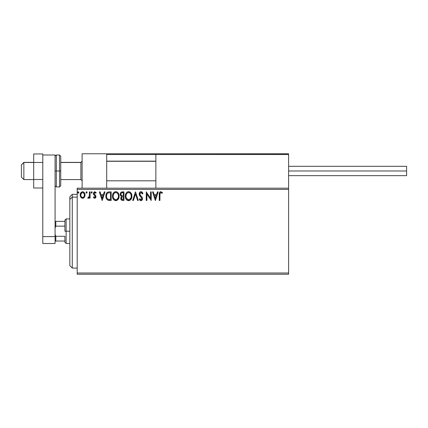 <?xml version="1.0" encoding="UTF-8"?>
<svg xmlns="http://www.w3.org/2000/svg" width="428" height="428" viewBox="0 0 428 428"><rect width="100%" height="100%" fill="white"/><g stroke="black" fill="none" stroke-linecap="round" stroke-linejoin="round"><path stroke-width="0.64" d="M77.201 274.225L288.606 274.225L77.201 274.225L77.201 189.417L288.606 189.417L288.606 272.994L77.201 272.994L77.201 274.225M155.862 188.186L77.201 188.186L77.201 272.994L288.606 272.994L288.606 274.225L288.606 189.417L77.201 189.417L77.201 188.186L155.862 188.186L155.862 154.513L155.862 188.186L288.606 188.186L288.606 189.417L288.606 188.186L155.862 188.186M84.391 197.233L85.001 194.44L84.439 192.868L83.669 192.065L82.604 191.765L81.539 192.065L80.32 193.895L80.534 196.725L82.074 198.201L83.139 198.201L84.049 197.65L85.033 195.002C85.049 193.215 84.241 192.14 82.604 191.765C80.972 192.14 80.164 193.221 80.18 195.002L80.822 197.238L82.604 198.276L84.68 196.72M89.447 191.878L90.105 191.878L89.447 191.878L89.292 196.361L88.949 197.169L88.104 197.388L87.788 198.057L88.687 198.175L89.447 197.238L89.447 198.164L90.105 198.164L90.105 191.878L90.105 198.164L90.105 191.878L89.447 191.878L89.34 196.147L87.788 198.057L88.291 198.276L89.447 197.238L89.447 198.164L90.105 198.164L89.447 198.164M94.695 198.276L95.653 197.725L95.942 196.377L95.583 195.403L94.235 194.151L94.128 193.194L94.888 192.536L95.792 193.199L96.172 192.616L94.813 191.765L93.925 192.161L93.432 193.263L93.63 194.553L95.278 196.506L94.727 197.495L93.802 196.837L93.416 197.378L93.957 197.977L94.695 198.276L95.952 196.623L95.738 195.655L94.08 193.552L94.888 192.536L95.792 193.199L96.172 192.616L94.813 191.765L93.416 193.584L93.63 194.553L95.134 196.083L95.289 196.655L94.652 197.501L93.802 196.837L93.416 197.378L94.695 198.276M109.177 191.878L107.364 192.333L106.422 193.499L105.887 195.692L106.069 197.725L106.551 198.945L107.69 200.101L111.173 200.481L111.173 191.878L109.177 191.878C106.882 192.188 105.78 193.584 105.882 196.067C105.78 197.832 106.428 199.202 107.824 200.17L111.173 200.481L111.173 191.878L111.173 200.481L109.873 200.481M121.017 192.316L123.97 191.878L121.199 192.177L120.498 193.028L120.22 194.317L120.546 195.639L121.579 196.516L120.814 197.832L121.038 199.555L121.932 200.374L123.97 200.481L123.97 191.878L123.97 200.481L123.97 191.878L122.248 191.878C120.905 192.081 120.231 192.9 120.22 194.317L121.579 196.516L120.771 198.346C120.782 199.705 121.445 200.416 122.756 200.481L123.97 200.481L122.756 200.481M133.402 200.481L132.685 200.481L135.441 191.878L132.685 200.481L133.402 200.481L135.494 193.954L137.591 200.481L138.308 200.481L135.553 191.878L138.308 200.481L135.553 191.878L132.685 200.481L133.402 200.481L135.494 193.954L137.591 200.481L138.308 200.481L137.591 200.481M150.554 191.878L150.554 198.276L146.253 191.878L146.253 200.481L146.911 200.481L146.911 194.066L151.212 200.481L151.212 191.878L150.554 191.878L151.212 191.878L150.554 191.878L150.554 198.276L146.253 191.878L146.253 200.481L146.911 200.481L146.911 194.066L151.212 200.481L151.212 191.878L151.073 200.481M159.928 194.756L160.409 192.696L161.179 192.611L162.132 193.312L162.463 192.648L160.842 191.653L159.954 191.963L159.441 192.761L159.269 200.481L159.928 200.481L159.928 194.756C159.73 193.702 160.035 192.964 160.848 192.536L162.132 193.312L162.463 192.648L160.842 191.653C159.526 192.102 159.002 193.108 159.269 194.67L159.269 200.481L159.928 200.481L159.96 193.756M157.445 191.878L158.162 191.878L155.407 200.481L158.162 191.878L157.445 191.878L156.557 194.633L154.144 194.633L153.261 191.878L152.539 191.878L155.294 200.481L158.162 191.878L157.445 191.878L156.557 194.633L154.144 194.633L153.261 191.878L152.539 191.878L155.294 200.481L152.539 191.878L153.261 191.878M141.01 191.653L139.651 192.445L139.191 193.986L139.619 195.516L141.738 198.137L141.791 199.111L141.347 199.726L140.571 199.71L139.817 198.715L139.303 199.245L139.94 200.213L140.962 200.7L142.133 200.026L142.481 198.351L142.026 197.174L140.068 194.842L139.929 193.477L141.058 192.536L142.406 193.97L142.941 193.536L142 192.028L141.01 191.653C139.812 191.915 139.202 192.691 139.191 193.986L141.839 198.731L140.972 199.817L139.817 198.715L139.303 199.245L140.962 200.7C142 200.475 142.513 199.806 142.503 198.694L142.16 197.383L140.068 194.842L139.854 193.996L141.058 192.536L142.406 193.97L142.941 193.536L141.01 191.653M131.91 196.142L131.476 193.879L130.642 192.589L129.358 191.765L127.828 191.765L126.549 192.611L125.72 193.911L125.302 195.794L125.474 197.731L126.089 199.154L127.164 200.272L129.406 200.582L131.139 199.106L131.91 196.142C131.942 193.691 130.834 192.193 128.593 191.653C126.351 192.215 125.249 193.724 125.292 196.179C125.249 198.662 126.367 200.17 128.646 200.7C130.872 200.117 131.958 198.592 131.91 196.142M119.118 196.142L118.679 193.879L117.844 192.589L116.56 191.765L115.03 191.765L113.752 192.611L112.928 193.911L112.511 195.794L112.682 197.731L113.297 199.154L114.367 200.272L116.614 200.582L118.347 199.106L119.118 196.142C119.15 193.691 118.042 192.193 115.795 191.653C113.554 192.215 112.457 193.724 112.5 196.179C112.457 198.662 113.57 200.17 115.849 200.7C118.075 200.117 119.166 198.592 119.118 196.142M104.277 191.878L104.999 191.878L102.239 200.481L104.999 191.878L104.277 191.878L103.394 194.633L100.976 194.633L100.093 191.878L99.371 191.878L102.132 200.481L104.999 191.878L104.277 191.878L103.394 194.633L100.976 194.633L100.093 191.878L99.371 191.878L102.132 200.481L99.371 191.878L100.093 191.878M91.587 191.771L92.202 192.482L91.651 191.765L91.1 192.482L91.651 191.765L92.197 192.359L91.774 191.781L91.175 192.119L91.528 193.183L92.202 192.482L91.651 193.199L92.202 192.482L91.651 193.199L91.1 192.482L91.715 193.194M86.033 192.605L86.579 193.199L86.028 192.482L86.579 191.765L87.13 192.482L86.991 192.012L86.515 191.771L86.103 192.119L86.451 193.183L87.13 192.482L86.579 193.199L87.13 192.482L86.579 191.765L86.028 192.482L86.365 193.151M78.854 192.482L78.543 191.835L77.891 192.012L77.784 192.728L78.303 193.199L78.854 192.482L78.303 193.199L78.854 192.482L78.303 191.765L77.752 192.482L78.303 193.199L77.752 192.482L78.303 191.765L78.854 192.482L78.303 191.765L77.752 192.482M159.928 200.481L159.269 200.481M159.269 194.259L159.286 193.852M159.291 193.798L159.323 193.376M159.462 192.696L159.596 192.402M162.463 192.648L162.132 193.312L160.682 192.557M161.645 192.905L160.762 192.547M160.099 193.114L160.002 193.429M161.281 192.664L161.72 192.964M155.353 198.405L154.428 195.516L156.279 195.516L155.353 198.405L154.428 195.516L156.279 195.516L155.353 198.405M146.911 200.481L146.253 200.481L146.403 191.878M142.401 192.477L142.642 192.878M142.652 192.9L142.941 193.536L142.406 193.97M139.929 193.477L140.042 193.199M139.87 193.74L139.87 194.216M139.854 193.996L140.304 195.216M140.849 195.885L141.165 196.211M142.481 199.041L142.133 200.026M140.673 200.668L140.288 200.502M139.442 199.501L139.303 199.245L139.919 198.897M140.266 199.427L140.972 199.817M141.791 199.116L141.812 198.426M140.341 196.463L140.09 196.179M140.079 196.163L139.833 195.847M139.437 195.152L139.309 194.783M139.651 192.445L139.908 192.135M140.24 191.867L140.598 191.712M140.229 191.872L139.913 192.129M131.899 196.538L128.641 200.7M127.865 200.593L127.437 200.427M127.159 200.272L126.795 199.994M126.57 199.774L126.137 199.223M125.725 198.469L125.613 198.18M125.458 197.645L125.34 196.971M125.34 195.398L125.399 194.997M125.586 194.269L125.725 193.911M126.089 193.215L126.297 192.916M126.303 192.905L127.41 191.937M127.833 191.765L128.197 191.685M128.785 191.664L130.053 192.086M130.133 192.145L130.631 192.584M130.877 192.873L131.102 193.189M131.203 193.354L131.471 193.868M129.406 200.582L129.695 200.465M130.925 199.427L131.139 199.106M128.459 192.541L128.614 192.536C130.401 192.985 131.284 194.184 131.252 196.142L131.219 195.537M128.924 192.557L129.55 192.761L128.924 192.557M130.251 193.312L130.658 193.852M131.15 195.12L131.252 196.142C131.289 198.116 130.412 199.341 128.614 199.817C126.811 199.362 125.923 198.153 125.955 196.185L125.966 196.495L125.955 196.185C125.912 194.2 126.8 192.985 128.614 192.536M130.915 197.977L130.385 198.881M125.993 196.805L125.966 196.495M126.586 198.56L128.924 199.79L127.057 199.132L126.105 197.415M127.71 192.744L127.999 192.632M126.1 194.943L125.955 196.185L126.292 194.349L127.084 193.172L126.447 194.028M129.909 192.985L130.246 193.301M129.047 199.769L129.4 199.651M129.513 199.598L128.924 199.79M130.631 198.533L129.78 199.437M131.214 196.768L131.107 197.383M121.707 200.283L121.038 199.56M120.878 199.148L120.798 198.774M121.274 196.361L120.3 195.002M120.247 193.873L120.493 193.028M120.53 192.953L120.728 192.643M121.809 191.921L121.392 192.065M121.151 195.275L121.477 195.628L120.942 194.81L120.996 193.675L120.883 194.317C120.942 193.263 121.499 192.744 122.552 192.761L123.307 192.761L123.307 195.96L121.921 195.858L122.975 195.96L121.921 195.858L120.915 194.708M122.499 199.592L121.434 198.33L121.493 198.822L121.434 198.33C121.466 197.329 121.98 196.832 122.97 196.837L122.36 196.896L123.307 196.837L123.307 199.598L122.06 199.501M122.071 197.003L122.36 196.896M121.595 197.559L121.434 198.33L121.83 197.196M121.648 192.9L122.05 192.787M120.996 193.675L121.124 193.397M121.718 199.261L121.493 198.822M122.97 196.837L123.307 196.837L123.307 199.598L122.622 199.598M119.107 196.538L115.849 200.7C113.57 200.17 112.457 198.662 112.5 196.179L112.5 196.179M112.543 195.398L112.601 194.997M112.789 194.269L112.922 193.921M112.928 193.911L113.5 192.916M113.762 192.6L114.121 192.263M114.34 192.097L114.613 191.937M115.03 191.765L115.405 191.685M116.181 191.68L116.555 191.76M117.342 192.145L117.844 192.589M118.412 193.349L118.679 193.879M112.543 196.96L112.682 197.731M113.308 194.943L113.158 196.185C113.12 194.2 114.003 192.985 115.822 192.536L115.507 192.563L115.822 192.536C117.609 192.985 118.486 194.184 118.454 196.142C118.497 198.116 117.614 199.341 115.822 199.817L114.651 199.448L113.789 198.56L115.822 199.817C114.014 199.362 113.131 198.153 113.158 196.185L113.5 194.349L114.292 193.172L113.65 194.028M115.972 192.547L116.427 192.627M113.158 196.185L113.169 196.495L113.158 196.185M113.195 196.805L113.169 196.495M114.913 192.744L115.202 192.632M118.358 195.12L118.422 195.537M117.112 192.985L117.866 193.852M115.822 199.817L116.132 199.79L115.822 199.817M116.25 199.769L116.603 199.651M116.721 199.598L116.132 199.79M118.117 197.977L116.988 199.437M109.349 200.47L108.525 200.379M106.551 198.95L106.813 199.341M106.171 198.078L106.074 197.747M106.064 197.709L105.973 197.276M105.893 195.676L105.919 195.307M106.422 193.499L106.604 193.167M106.428 193.488L106.818 192.862M107.075 192.573L107.369 192.327M107.696 192.145L108.049 192.017M108.423 191.931L108.798 191.888M107.958 199.25L108.172 199.357C107 198.613 106.454 197.517 106.54 196.072C106.46 194.724 106.957 193.697 108.033 192.98L110.515 192.761L110.515 199.598L107.658 199.052M106.759 194.537L106.658 194.922M107.155 193.724L107.556 193.274M108.134 192.937L108.461 192.851M109.595 199.587L109.113 199.555M106.54 196.072L106.631 195.04L106.54 196.072M106.62 197.041L106.561 196.559M106.872 197.945L106.722 197.511M107.102 198.405L106.882 197.971M106.941 194.093L106.631 195.04M102.185 198.405L101.259 195.516L103.111 195.516L102.185 198.405L101.259 195.516L103.111 195.516L102.185 198.405M93.416 197.378L93.802 196.837L94.037 197.153M94.513 197.485L95.037 197.324M95.257 196.934L94.925 195.821M95.289 196.655L94.23 195.248M93.796 194.815L93.422 193.419M94.058 192.038L94.642 191.776M94.813 191.765L96.172 192.616L95.792 193.199L95.621 192.964M95.032 192.552L94.711 192.563M94.09 193.37L94.288 192.878L94.411 194.366M94.321 194.264L94.08 193.552L94.941 194.799M95.738 195.655L95.952 196.623M95.883 197.201L95.792 197.469M95.653 197.725L95.251 198.121M88.222 198.266L87.788 198.057L88.104 197.388L88.612 197.452M88.291 198.276L87.788 198.057L88.291 198.276M88.104 197.388L88.403 197.501L88.104 197.388M89.233 196.575L89.34 196.147M89.404 195.612L89.436 194.783M87.13 192.482L86.814 191.835M83.781 197.886L83.401 198.111M82.069 198.201L81.63 198.02M80.822 197.238L80.534 196.725M80.544 196.752L80.341 196.222M80.213 195.591L80.186 195.296M80.213 194.435L80.769 192.873M81.101 192.434L81.384 192.172M81.539 192.065L82.315 191.787M82.888 191.781L83.16 191.84M83.883 192.215L84.428 192.851M84.444 192.873L84.691 193.328M84.808 193.617L84.894 193.889M85.001 195.585L84.883 196.168M80.94 195.837L80.844 194.997C80.812 193.665 81.4 192.846 82.604 192.536C83.813 192.846 84.402 193.665 84.37 194.997L84.273 194.168L84.37 194.997C84.402 196.334 83.813 197.169 82.604 197.501C81.4 197.169 80.812 196.334 80.844 194.997L80.865 195.425M82.192 197.436L81.234 196.564M82.502 197.495L82.823 197.485L82.502 197.495M80.94 194.168L82.192 192.6M83.128 197.394L82.818 197.485M83.663 197.008L83.396 197.244M78.72 192.958L78.426 193.183M78.303 191.765L78.822 192.236M130.62 193.788L131.214 195.526M122.552 192.761L123.307 192.761L123.307 195.96L122.975 195.96M113.784 193.793L113.987 193.499M118.112 194.333L118.31 194.922M118.422 196.768L118.31 197.383M113.789 198.56L113.308 197.415M109.803 192.761L110.515 192.761L110.515 199.598L110.076 199.598M107.749 199.122L107.241 198.608M83.396 192.782L84.273 194.168M84.273 195.837L84.177 196.158M82.117 153.775L106.7 153.775L82.117 153.775L82.117 188.186L82.117 153.775M106.7 188.186L106.7 153.775L106.7 188.186M264.023 153.775L288.606 153.775L288.606 154.513L288.606 153.775L264.023 153.775M21.4 177.122L21.4 164.924L23.856 162.378L33.689 162.501L23.856 162.501L21.4 164.924L21.4 177.128L23.856 179.583L23.856 162.501L23.856 179.583L33.689 179.583M82.117 161.292L80.887 162.501L80.887 179.583L80.887 162.501L60.733 162.501L80.887 162.501L82.117 161.292M155.862 161.292L106.7 161.292L155.862 161.292M106.914 153.989L106.7 154.513L106.754 154.23L106.7 154.513L288.606 154.513L288.606 188.186L288.606 154.513L288.151 153.829L156.6 153.775L287.867 153.775L288.606 154.513L155.862 154.513L156.6 153.775L155.92 154.23M288.392 153.989L288.606 154.513M107.439 153.775L174.79 153.775L107.439 153.775M106.7 154.513L155.862 154.513M288.606 170.981L406.6 170.981L406.6 166.31L406.6 170.981L288.606 170.981M406.6 175.651L406.6 170.981L406.6 175.651L288.606 175.651M42.784 179.498L33.689 179.498L33.689 162.463L42.784 162.463L42.784 179.498L42.784 162.463L33.689 162.463L33.689 153.952L42.784 153.952L42.784 155.006L42.784 153.952L33.689 153.952L33.689 179.498L42.784 179.498M33.689 188.015L42.784 188.015L33.689 188.015L33.689 179.498L33.689 188.015M42.784 243.5L42.784 155.006L55.078 155.006L55.078 236.614L55.078 155.006L42.784 155.006L42.784 236.614L55.078 236.614L42.784 236.614L42.784 243.5L55.078 243.5L55.078 236.614L55.078 243.5L42.784 243.5M55.078 185.731L56.309 186.961L56.309 170.981L56.309 186.961L59.503 186.961L60.733 185.731L60.733 170.981L59.503 170.981L59.503 186.961L59.503 170.981L55.078 170.981L56.309 170.981L56.309 155.006L56.309 170.981L60.733 170.981L60.733 156.231L59.503 155.006L59.503 170.981L59.503 155.006L56.309 155.006L55.078 156.231M60.733 185.731L60.733 156.514M72.284 197.126L72.284 194.333L72.284 197.126L77.201 197.126L72.284 197.126L72.284 268.078L72.284 197.126L69.828 199.4L72.284 197.126M69.828 196.794L69.828 199.4L69.828 196.794L72.284 194.333L77.201 194.333M69.828 265.622L69.828 199.4L69.828 265.622L72.284 268.078L77.201 268.078M64.912 221.372L64.912 231.206L66.137 231.206L66.137 218.917L66.137 231.206L69.828 231.206L66.137 231.206L66.137 243.5L66.137 231.206L64.912 231.206L64.912 220.147L64.912 221.372L55.078 221.372L55.817 221.372L55.817 226.139L64.912 226.139L55.817 226.139L55.817 221.372L64.912 221.372M64.912 236.277L64.912 242.269L64.912 236.277L55.817 236.277L55.078 234.357L55.817 236.277L55.817 241.039L64.912 241.039L55.817 241.039L55.817 236.277L64.912 236.277M55.078 228.06L55.817 226.139L55.078 228.06M55.078 241.039L55.817 241.039L55.078 241.039M82.117 180.814L80.887 179.583L60.733 179.583M106.7 180.814L155.862 180.814M106.7 161.147L155.862 161.147M82.117 161.147L80.887 162.378L60.733 162.378M33.689 162.378L23.856 162.378L21.4 164.834M288.606 166.31L406.6 166.31M64.912 220.147L66.137 218.917L69.828 218.917M69.828 243.5L66.137 243.5L64.912 242.269"/></g></svg>
